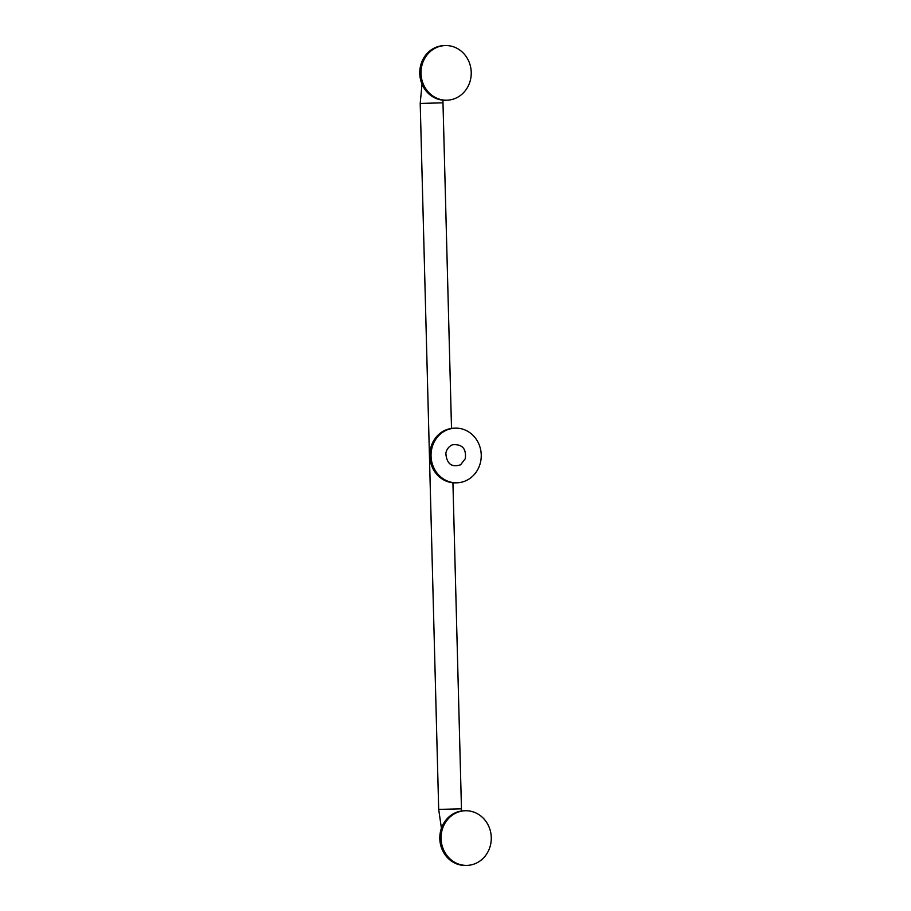 <?xml version="1.0" encoding="UTF-8"?>
<svg xmlns="http://www.w3.org/2000/svg" width="911" height="911" viewBox="0 0 911 911"><rect width="100%" height="100%" fill="white"/><g stroke="black" fill="none" stroke-linecap="round" stroke-linejoin="round"><path stroke-width="1.37" d="M465.453 810.744A27.341 25.109 -92.4 0 1 491.257 837.243A27.341 25.109 -92.4 0 1 467.32 865.382A27.341 25.109 -92.4 0 1 466.876 865.393A27.341 25.109 87.6 0 1 441.072 838.894A27.341 25.109 87.6 0 1 465.009 810.756A27.341 25.109 87.6 0 1 465.453 810.744M445.411 45.55A27.341 25.109 -92.4 0 1 471.226 72.06A27.341 25.109 -92.4 0 1 447.278 100.187A27.341 25.109 -92.4 0 1 446.845 100.21A27.341 25.109 87.6 0 1 421.03 73.7A27.341 25.109 87.6 0 1 444.978 45.561A27.341 25.109 87.6 0 1 445.411 45.55M455.432 428.147A27.341 25.109 -92.4 0 1 481.236 454.657A27.341 25.109 -92.4 0 1 457.299 482.784A27.341 25.109 -92.4 0 1 456.855 482.807A27.341 25.109 87.6 0 1 431.051 456.297A27.341 25.109 87.6 0 1 454.988 428.159A27.341 25.109 87.6 0 1 455.432 428.147M445.866 453.268A11.387 10.465 -92.4 0 1 452.699 444.693L452.516 444.762A11.387 10.465 87.6 0 0 445.832 453.484L445.866 453.268C446.652 463.767 451.514 467.616 460.476 464.849M465.27 458.825C466.534 448.781 462.344 444.067 452.699 444.693M445.832 453.484C446.8 463.961 451.742 467.719 460.636 464.758L465.327 458.632C466.409 448.554 462.139 443.93 452.516 444.762M467.32 865.382L466.056 865.439A27.341 25.109 -92.4 0 1 465.623 865.45A27.341 25.109 -92.4 0 1 439.808 838.94A27.341 25.109 -92.4 0 1 463.745 810.813L465.009 810.756M452.926 482.762L461.467 808.809L438.692 809.412L441.414 828.19M451.514 428.409L442.985 102.829L420.21 103.433L438.692 809.412M447.278 100.187L446.014 100.244A27.341 25.109 -92.4 0 1 445.581 100.256A27.341 25.109 -92.4 0 1 419.766 73.757A27.341 25.109 -92.4 0 1 443.714 45.618L444.978 45.561M457.299 482.784L456.035 482.841A27.341 25.109 -92.4 0 1 455.602 482.853A27.341 25.109 -92.4 0 1 429.787 456.343A27.341 25.109 -92.4 0 1 453.735 428.216L454.988 428.159M465.612 865.45C450.296 864.175 441.676 855.258 439.774 838.689C440.765 822.291 448.759 812.999 463.745 810.813M461.467 808.809L461.57 811.006M420.21 103.433L422.009 84.154M445.581 100.256C430.254 98.98 421.645 90.064 419.732 73.495C420.734 57.108 428.728 47.805 443.714 45.618M442.985 102.829L442.974 100.176M455.602 482.853C440.275 481.577 431.666 472.661 429.753 456.092C430.755 439.694 438.749 430.402 453.735 428.216"/></g></svg>
